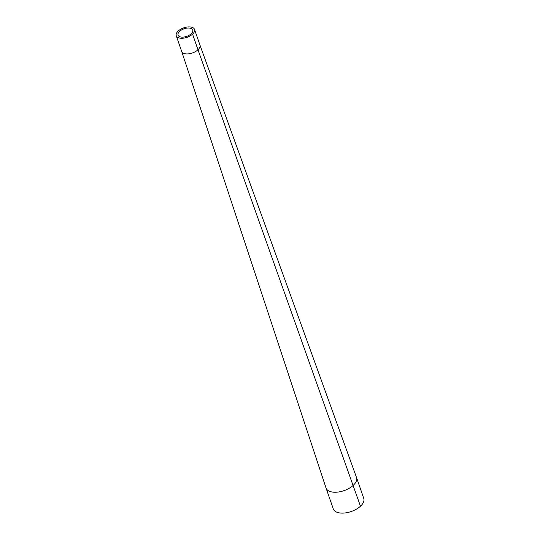 <?xml version="1.0" encoding="UTF-8"?>
<svg xmlns="http://www.w3.org/2000/svg" width="540" height="540" viewBox="0 0 540 540"><rect width="100%" height="100%" fill="white"/><g stroke="black" fill="none" stroke-linecap="round" stroke-linejoin="round"><path stroke-width="0.81" d="M326.045 488.045L333.275 508.916A16.126 8.33 -19.1 0 0 344.594 513A16.126 8.33 -19.1 0 0 360.464 506.216L197.984 49.781A9.673 5.002 -19.1 0 1 188.467 53.852A9.673 5.002 -19.1 0 1 181.669 51.401A9.673 5.002 -19.1 0 1 181.663 51.361L326.032 487.985A16.126 8.33 -19.1 0 0 326.045 488.045A16.126 8.33 -19.1 0 0 337.372 492.129A16.126 8.33 -19.1 0 0 353.234 485.345A16.126 8.33 -19.1 0 0 356.522 477.495A16.126 8.33 -19.1 0 0 356.501 477.434L199.949 45.05M360.464 506.216A16.126 8.33 -19.1 0 0 363.751 498.366L356.522 477.495M191.147 33.818A7.763 4.016 -19.1 0 0 192.733 30.038A7.763 4.016 -19.1 0 0 184.079 28.789A7.763 4.016 -19.1 0 0 178.058 35.12A7.763 4.016 -19.1 0 0 183.506 37.084A7.763 4.016 -19.1 0 0 191.147 33.818L192.564 34.128A9.673 5.002 -19.1 0 0 194.535 29.416A9.673 5.002 -19.1 0 0 183.755 27.857A9.673 5.002 -19.1 0 0 176.249 35.748A9.673 5.002 -19.1 0 0 183.047 38.198A9.673 5.002 -19.1 0 0 192.564 34.128L197.984 49.781A9.673 5.002 -19.1 0 0 199.955 45.07A9.673 5.002 -19.1 0 0 199.942 45.029M199.955 45.07L194.535 29.416M181.669 51.401L176.249 35.748"/></g></svg>
